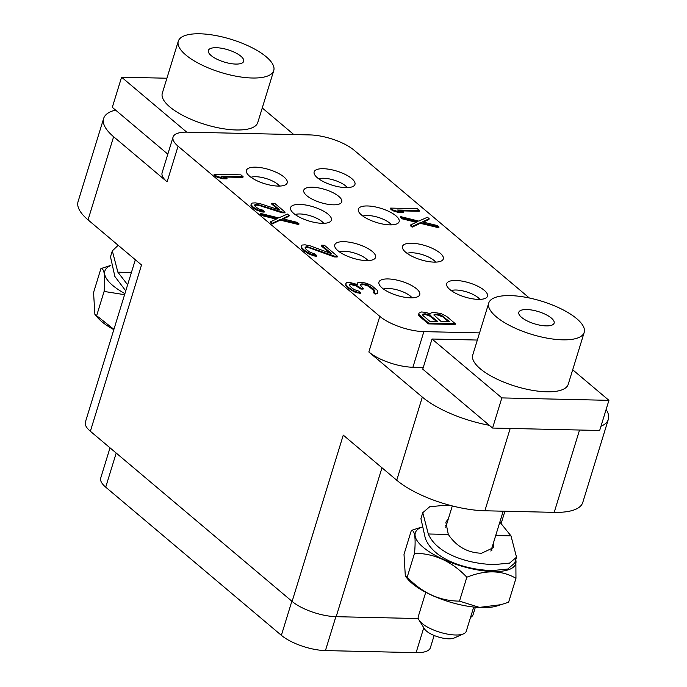 <?xml version="1.0" encoding="UTF-8"?>
<svg xmlns="http://www.w3.org/2000/svg" width="687" height="687" viewBox="0 0 687 687"><rect width="100%" height="100%" fill="white"/><g stroke="black" fill="none" stroke-linecap="round" stroke-linejoin="round"><path stroke-width="1.03" d="M434.141 635.484L430.38 647.721A33.122 11.49 -162.9 0 1 416.107 652.65L325.432 650.589A33.122 11.49 -162.9 0 1 281.369 635.32L105.712 487.169A33.122 11.49 -162.9 0 1 100.723 478.032L110.014 447.83M381.981 467.778L336.175 616.686A33.122 11.49 -162.9 0 1 292.112 601.417L90.366 431.264A33.122 11.49 -162.9 0 1 85.377 422.127L135.33 259.755M336.175 616.686L418.331 618.549M475.378 607.222L473.128 614.547A33.122 11.49 -162.9 0 1 470.501 617.484M292.112 601.417L343.268 435.129L396.743 480.23A66.253 22.98 -162.9 0 0 484.867 510.776L554.211 512.356A66.253 22.98 -162.9 0 0 582.756 502.498L608.33 419.353A66.253 22.98 17.1 0 0 606.114 409.495M529.316 297.978L354.088 150.204A33.122 11.49 17.1 0 0 310.026 134.927L187.345 132.144A33.122 11.49 17.1 0 0 173.072 137.065A33.122 11.49 17.1 0 0 178.062 146.202L379.808 316.355A33.122 11.49 17.1 0 0 423.87 331.623L479.552 332.894M600.962 426.266A66.253 22.98 17.1 0 0 608.33 419.353M423.261 367.493L412.904 367.262A33.122 11.49 -162.9 0 1 368.842 351.984L422.325 397.086A66.253 22.98 17.1 0 0 489.333 425.313L492.579 428.053L599.665 430.483L608.931 400.341L572.692 369.778M178.062 146.202L167.104 181.832L113.621 136.73L88.048 219.874L141.522 264.976L90.366 431.264M88.048 219.874A66.253 22.98 -162.9 0 1 78.069 201.609L103.643 118.465A66.253 22.98 17.1 0 0 113.621 136.73M166.907 78.224L121.582 77.193L112.307 107.335L115.562 110.075A66.253 22.98 17.1 0 0 103.643 118.465M167.104 181.832A33.122 11.49 -162.9 0 1 162.115 172.703L173.072 137.065M115.562 110.075L167.817 154.154M121.582 77.193L186.718 132.127M293.796 134.558L262.254 107.953M178.294 41.211L162.312 93.174A49.936 17.321 17.1 0 0 169.835 106.94A49.936 17.321 17.1 0 0 221.248 128.383A49.936 17.321 17.1 0 0 257.771 122.544L273.752 70.572A49.936 17.321 17.1 0 0 266.23 56.806A49.936 17.321 17.1 0 0 214.816 35.372A49.936 17.321 17.1 0 0 178.294 41.211A49.936 17.321 17.1 0 0 185.816 54.977A49.936 17.321 17.1 0 0 237.238 76.42A49.936 17.321 17.1 0 0 273.752 70.572M235.727 64.071A18.472 6.406 17.1 0 0 243.679 61.323A18.472 6.406 17.1 0 0 235.298 52.693A18.472 6.406 17.1 0 0 216.328 47.712A18.472 6.406 17.1 0 0 208.367 50.46A18.472 6.406 17.1 0 0 216.749 59.099A18.472 6.406 17.1 0 0 235.727 64.071M455.876 280.476A21.34 7.402 17.1 0 0 446.687 285.311A21.34 7.402 17.1 0 0 478.289 299.386A21.34 7.402 17.1 0 0 486.551 297.574A21.34 7.402 17.1 0 0 479.62 287.183A21.34 7.402 17.1 0 0 455.876 280.476M411.702 243.224A21.34 7.402 17.1 0 0 402.513 248.059A21.34 7.402 17.1 0 0 434.115 262.125A21.34 7.402 17.1 0 0 442.376 260.313A21.34 7.402 17.1 0 0 435.446 249.931A21.34 7.402 17.1 0 0 411.702 243.224M367.528 205.963A21.34 7.402 17.1 0 0 358.339 210.797A21.34 7.402 17.1 0 0 389.941 224.872A21.34 7.402 17.1 0 0 398.194 223.06A21.34 7.402 17.1 0 0 391.264 212.669A21.34 7.402 17.1 0 0 367.528 205.963M323.354 168.71A21.34 7.402 17.1 0 0 314.165 173.545A21.34 7.402 17.1 0 0 345.767 187.611A21.34 7.402 17.1 0 0 354.02 185.799A21.34 7.402 17.1 0 0 347.09 175.417A21.34 7.402 17.1 0 0 323.354 168.71M388.129 278.939A21.34 7.402 17.1 0 0 378.949 283.774A21.34 7.402 17.1 0 0 410.543 297.84A21.34 7.402 17.1 0 0 418.804 296.037A21.34 7.402 17.1 0 0 411.874 285.646A21.34 7.402 17.1 0 0 388.129 278.939M343.955 241.687A21.34 7.402 17.1 0 0 334.767 246.513A21.34 7.402 17.1 0 0 366.369 260.588A21.34 7.402 17.1 0 0 374.63 258.776A21.34 7.402 17.1 0 0 367.7 248.393A21.34 7.402 17.1 0 0 343.955 241.687M299.781 204.425A21.34 7.402 17.1 0 0 290.592 209.26A21.34 7.402 17.1 0 0 322.194 223.327A21.34 7.402 17.1 0 0 330.456 221.523A21.34 7.402 17.1 0 0 323.525 211.132A21.34 7.402 17.1 0 0 299.781 204.425M255.607 167.173A21.34 7.402 17.1 0 0 246.418 171.999A21.34 7.402 17.1 0 0 278.02 186.074A21.34 7.402 17.1 0 0 286.281 184.262A21.34 7.402 17.1 0 0 279.351 173.88A21.34 7.402 17.1 0 0 255.607 167.173M312.336 187.216A19.871 6.896 17.1 0 0 303.766 190.205A19.871 6.896 17.1 0 0 312.834 199.488A19.871 6.896 17.1 0 0 333.212 204.82A19.871 6.896 17.1 0 0 341.757 201.892A19.871 6.896 17.1 0 0 332.791 192.592A19.871 6.896 17.1 0 0 312.336 187.216M418.984 313.1L418.503 315.032L419.74 316.544L428.439 323.878L455.112 324.487L455.335 323.74L446.644 316.406L441.114 313.607L432.853 312.233L430.328 313.358L430.491 313.959L425.837 312.37L421.5 311.975L418.984 313.1L418.727 314.285L428.671 323.139L455.335 323.74M283.31 218.93L288.926 216.276L289.15 215.538L287.415 214.069L278.716 217.916L260.742 213.468L260.51 214.207L262.254 215.675L276.208 219.127M262.254 215.675L262.477 214.928L277.316 218.595L270.592 221.781L270.369 222.519L272.104 223.988L280.227 220.123L298.776 224.589L299.008 223.85L297.265 222.382L282.426 218.715L289.15 215.538M423.329 222.116L428.946 219.462L429.169 218.715L427.434 217.247L418.744 221.094L400.761 216.645L400.53 217.384L402.273 218.852L416.228 222.305M402.273 218.852L402.505 218.114L417.344 221.781L410.62 224.958L410.388 225.697L412.131 227.165L420.255 223.309L438.795 227.775L439.027 227.028L437.284 225.559L422.445 221.892L429.169 218.715M390.62 208.092L390.388 208.831L392.56 210.66L398.709 212.592L403.252 212.695L403.475 211.948L397.326 210.024L419.465 210.531L417.284 208.693L390.62 208.092L392.792 209.921L398.941 211.845L403.475 211.948M399.903 210.832L419.233 211.27L419.465 210.531M254.843 204.769L254.619 205.507L256.878 205.087L259.72 205.628L282.031 212.79L284.865 212.858L285.096 212.111L274.654 203.318L271.82 203.249L279.935 210.093L260.21 203.695L255.366 202.88L252.249 203.043L251.141 203.97L251.167 204.924L253.494 207.354L258.381 210.085L264.375 211.407L262.923 210.188L258.638 208.9L255.461 206.684L254.576 205.473L254.843 204.769L257.101 204.34L282.254 212.051L285.096 212.111M271.82 203.249L271.588 203.996L278.132 209.509M251.141 203.97L250.935 205.662L252.103 207.122L255.865 209.818L261.584 211.854L264.143 212.146L264.375 211.407M214.25 174.249L214.018 174.996L216.19 176.825L222.339 178.749L226.882 178.852L227.105 178.113L220.965 176.19L243.095 176.688L240.914 174.859L214.25 174.249L216.422 176.087L222.571 178.01L227.105 178.113M223.533 176.997L242.863 177.435L243.095 176.688M305.131 247.835L307.046 247.406L310.043 248.067L334.371 256.947L337.214 257.007L337.437 256.268L324.401 245.268L321.559 245.199L331.709 253.761L310.163 245.834L305.105 244.83L302.065 245.053L301.241 246.229L301.559 247.423L304.607 250.463L310.301 253.864L316.647 255.495L314.835 253.967L310.189 252.378L306.359 249.613L305.114 248.101L305.165 247.208L307.278 246.659L334.603 256.199L337.437 256.268M321.559 245.199L321.336 245.946L329.743 253.031M301.241 246.229L301.327 248.162L307.484 253.357L313.787 255.882L316.424 256.242L316.647 255.495M360.289 285.088L363.912 284.65L368.558 286.239L374.363 291.133L374.587 290.386L374.741 290.987L373.333 292.593L375.145 294.122L377.464 293.28L377.429 290.455L371.624 285.56L366.824 283.37L362.332 282.383L358.15 282.58L357.171 283.156L357.163 284.384M357.171 283.156L357.85 284.658L349.64 282.391L346.6 282.615L345.776 283.791L345.862 285.723L347.837 287.853L354.243 291.863L360.598 293.495L360.821 292.756L359.018 291.228L354.363 289.631L351.984 288.093L349.288 285.354L349.339 284.461L350.318 283.894L356.304 285.217L361.061 288.3L363.337 288.351L360.28 285.303L360.323 284.418L361.869 283.86L365.639 284.238L371.169 287.037L374.587 290.386M349.305 285.088L351.22 284.658L356.081 285.955L360.838 289.038L363.105 289.09L363.337 288.351M489.333 425.313L422.754 369.159L432.02 339.017L501.853 397.91L608.931 400.341M492.579 428.053L501.853 397.91M477.353 340.048L432.02 339.017M488.74 303.036L472.75 354.999A49.936 17.321 17.1 0 0 480.273 368.773A49.936 17.321 17.1 0 0 531.695 390.207A49.936 17.321 17.1 0 0 568.209 384.368L584.19 332.405A49.936 17.321 17.1 0 0 576.668 318.631A49.936 17.321 17.1 0 0 525.254 297.196A49.936 17.321 17.1 0 0 488.74 303.036A49.936 17.321 17.1 0 0 496.263 316.801A49.936 17.321 17.1 0 0 547.676 338.244A49.936 17.321 17.1 0 0 584.19 332.405M546.165 325.896A18.472 6.406 17.1 0 0 554.117 323.148A18.472 6.406 17.1 0 0 545.744 314.517A18.472 6.406 17.1 0 0 526.766 309.536A18.472 6.406 17.1 0 0 518.814 312.284A18.472 6.406 17.1 0 0 527.187 320.923A18.472 6.406 17.1 0 0 546.165 325.896M479.809 299.377A16.565 5.745 -162.9 0 0 456.099 290.017A16.565 5.745 17.1 0 0 451.247 290.592M435.635 262.125A16.565 5.745 -162.9 0 0 411.925 252.764A16.565 5.745 17.1 0 0 407.073 253.331M391.461 224.864A16.565 5.745 -162.9 0 0 367.751 215.503A16.565 5.745 17.1 0 0 362.899 216.079M347.287 187.611A16.565 5.745 -162.9 0 0 323.577 178.251A16.565 5.745 17.1 0 0 318.725 178.818M412.063 297.84A16.565 5.745 -162.9 0 0 388.361 288.48A16.565 5.745 17.1 0 0 383.501 289.055M367.888 260.579A16.565 5.745 -162.9 0 0 344.187 251.227A16.565 5.745 17.1 0 0 339.326 251.794M323.714 223.327A16.565 5.745 -162.9 0 0 300.013 213.966A16.565 5.745 17.1 0 0 295.152 214.542M279.54 186.065A16.565 5.745 -162.9 0 0 255.839 176.714A16.565 5.745 17.1 0 0 250.978 177.28M430.191 313.813L430.328 313.358M428.439 323.878L428.671 323.139M419.74 316.544L419.972 315.805M418.503 315.032L418.727 314.285M429.899 321.379L423.012 315.573L422.496 314.672L422.909 314.088L425.382 313.847L429.306 314.826L437.842 321.559L429.899 321.379M435.592 314.079L441.217 315.093L449.762 321.834L441.252 321.636L433.841 314.929L435.592 314.079L435.369 314.818L437.069 314.861L437.293 314.114M422.625 314.904L425.15 314.586L429.074 315.565L436.7 321.533M422.677 314.826L422.909 314.088M424.016 314.56L424.248 313.822M425.15 314.586L425.382 313.847M427.22 314.929L427.443 314.191M429.074 315.565L429.306 314.826M430.732 316.501L430.955 315.754M437.069 314.861L442.651 316.767L448.62 321.808M433.978 315.161L435.369 314.818M439.13 315.204L439.362 314.457M440.994 315.84L441.217 315.093M442.651 316.767L442.875 316.029M434.029 315.084L434.253 314.345M280.227 220.123L280.459 219.385L299.008 223.85M272.104 223.988L272.335 223.241L280.459 219.385M270.592 221.781L272.335 223.241M260.742 213.468L262.477 214.928M420.255 223.309L420.478 222.562L439.027 227.028M412.131 227.165L412.355 226.427L420.478 222.562M410.62 224.958L412.355 226.427M400.761 216.645L402.505 218.114M398.709 212.592L398.941 211.845M392.56 210.66L392.792 209.921M282.031 212.79L282.254 212.051M259.72 205.628L259.952 204.881M256.878 205.087L257.101 204.34M255.736 205.061L255.968 204.314M261.584 211.854L261.816 211.107M258.157 210.823L258.381 210.085M255.865 209.818L256.088 209.08M253.263 208.092L253.494 207.354M252.103 207.122L252.335 206.375M250.935 205.662L251.167 204.924M222.339 178.749L222.571 178.01M216.19 176.825L216.422 176.087M334.371 256.947L334.603 256.199M310.043 248.067L310.275 247.32M307.046 247.406L307.278 246.659M305.913 247.38L306.144 246.633M313.787 255.882L314.019 255.143M310.069 254.611L310.301 253.864M307.484 253.357L307.716 252.618M304.384 251.21L304.607 250.463M302.933 249.982L303.165 249.244M301.327 248.162L301.559 247.423M376.485 293.856L377.695 292.542M375.145 294.122L375.377 293.383L376.716 293.117M373.565 291.855L375.377 293.383M373.118 289.613L373.342 288.875M370.946 287.784L371.169 287.037M368.558 286.239L368.79 285.5M367.27 285.62L367.502 284.873M365.407 284.985L365.639 284.238M363.912 284.65L364.144 283.911M361.645 284.598L361.869 283.86M360.838 289.038L361.061 288.3M359.387 287.819L359.619 287.072M356.081 285.955L356.304 285.217M354.217 285.32L354.449 284.581M351.22 284.658L351.452 283.92M350.087 284.633L350.318 283.894M357.961 293.134L358.193 292.396L360.821 292.756M354.243 291.863L354.475 291.125L358.193 292.396M351.658 290.618L351.89 289.871L354.475 291.125M348.558 288.463L348.79 287.724L351.89 289.871M347.837 287.853L348.06 287.114L348.79 287.724M345.862 285.723L346.093 284.985L348.06 287.114M345.776 283.791L346.093 284.985M124.922 293.598A52.53 18.223 -162.9 0 1 112.797 285.509A52.53 18.223 -162.9 0 1 110.847 265.491M124.587 294.689L104.098 291.434C105.446 275.994 104.39 268.377 100.92 268.591L110.822 265.38M113.922 329.339L94.883 314.32L93.561 292.507L100.92 268.591M96.747 315.35L104.098 291.434M113.819 329.674A52.53 18.223 -162.9 0 1 101.702 321.585A52.53 18.223 -162.9 0 1 96.996 316.905L94.883 314.32M515.739 559.716A52.53 18.223 -162.9 0 1 482.472 570.682A52.53 18.223 -162.9 0 1 423.244 547.333A52.53 18.223 -162.9 0 1 421.286 527.315M445.597 525.538A52.53 18.223 -162.9 0 1 446.258 525.615M515.86 559.321L515.963 578.325C501.999 570.124 485.623 569.755 466.842 577.209C451.814 561.399 434.382 553.413 414.544 553.258C415.893 537.818 414.828 530.201 411.358 530.416L421.26 527.204M501.553 604.612L479.414 607.394L459.483 601.125C439.646 600.97 422.204 592.984 407.185 577.174L405.33 576.144L407.443 578.729A52.53 18.223 -162.9 0 0 412.14 583.409A52.53 18.223 -162.9 0 0 496.469 606.114L508.603 602.241L515.963 578.325M405.33 576.144L404.008 554.332L411.358 530.416M407.185 577.174L414.544 553.258M459.483 601.125L466.842 577.209M473.712 607.05L466.258 631.259A25.093 8.708 -162.9 0 1 463.613 633.809A25.093 8.708 -162.9 0 1 455.455 634.994A25.093 8.708 -162.9 0 1 419.053 620.103A25.093 8.708 -162.9 0 1 418.297 616.505L425.742 592.288M463.613 633.809L454.124 638.034A16.668 5.779 -162.9 0 1 448.705 638.816A16.668 5.779 -162.9 0 1 424.523 628.923L419.053 620.103M118.181 245.293L112.325 250.858L117.863 272.164L127.627 284.787M125.755 290.876L114.866 276.475L110.495 256.818L112.325 250.858M493.549 542.567L493.446 547.668L481.535 553.241C467.529 552.786 456.451 546.526 448.31 534.443L445.837 522.189L448.379 518.719M451.084 505.615L444.807 505.297L429.71 506.748L422.771 512.682L428.302 533.988C437.585 555.439 471.299 564.233 494.477 564.559L509.574 563.108L516.521 557.174L510.982 535.869L499.853 522.077M446.524 524.756L445.519 525.624M516.521 557.174L514.683 563.125L507.736 569.059L492.639 570.536C468.757 570.201 433.969 560.738 425.305 538.299L420.933 518.642L422.771 512.682M491.866 550.33L491.634 548.784M281.369 635.32L291.863 601.202M325.432 650.589L335.866 616.677M579.545 430.028L554.211 512.356M510.201 428.448L484.867 510.776M422.325 397.086L396.743 480.23M379.808 316.355L368.842 351.984M423.87 331.623L412.904 367.262M416.107 652.65L423.776 627.72M105.712 487.169L116.206 453.059M131.415 272.473L117.863 272.164M510.982 535.869L495.713 535.517M448.31 534.443L428.302 533.988M504.911 511.231L501.218 523.245M445.743 527.29L452.312 505.933M490.904 551.137L503.193 511.197"/></g></svg>
